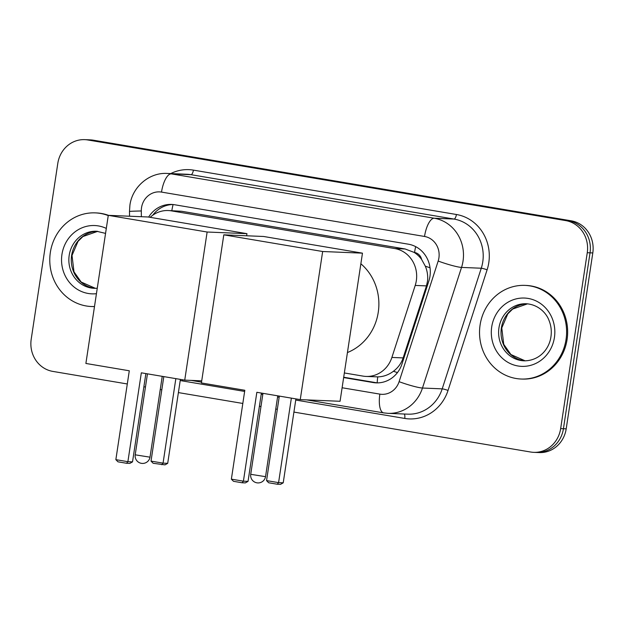 <?xml version="1.0" encoding="UTF-8"?>
<svg xmlns="http://www.w3.org/2000/svg" width="624" height="624" viewBox="0 0 624 624"><rect width="100%" height="100%" fill="white"/><g stroke="black" fill="none" stroke-linecap="round" stroke-linejoin="round"><path stroke-width="0.94" d="M344.347 372.957L363.02 376.108A28.111 26.122 -87.6 0 0 366.062 376.428L377.738 376.88C383.393 376.756 388.627 374.884 393.432 371.264C398.042 367.809 401.279 363.363 403.143 357.911L426.465 285.893L427.518 281.135C428.08 275.98 427.346 270.995 425.318 266.175L421.621 259.459A9.368 8.705 -87.6 0 0 414.562 252.47A28.111 10.327 -80.4 0 1 415.678 246.644M366.062 376.428A28.111 26.122 -87.6 0 0 391.888 357.443L415.21 285.433A28.111 26.122 -87.6 0 0 416.333 280.675A28.111 26.122 -87.6 0 0 394.75 248.555L171.304 210.85A28.111 26.122 -87.6 0 0 168.269 210.538A28.111 26.122 -87.6 0 0 150.158 217.339M414.562 252.47L414.11 252.392A28.111 26.122 92.4 0 1 421.621 259.459M414.11 252.392L405.155 248.984L181.709 211.286L168.269 210.538M127.296 383.971L52.783 371.397A28.111 26.122 92.4 0 1 31.2 339.277L57.798 163.387A28.111 26.122 92.4 0 1 84.747 139.643L87.516 139.76A28.111 26.122 92.4 0 1 90.558 140.08L568.448 220.709A28.111 26.122 92.4 0 1 590.031 252.829L563.433 428.719A28.111 26.122 92.4 0 1 536.484 452.462A28.111 26.122 92.4 0 0 563.433 428.719L590.031 252.829A28.111 26.122 92.4 0 0 568.448 220.709L90.558 140.08A28.111 26.122 92.4 0 0 87.516 139.76L90.285 139.877A28.111 26.122 92.4 0 1 93.327 140.189L571.217 220.818A28.111 26.122 92.4 0 1 592.8 252.946L566.202 428.836A28.111 26.122 92.4 0 1 539.253 452.572L533.715 452.345A28.111 26.122 92.4 0 1 530.673 452.026L293.92 412.082M343.652 377.567L373.144 382.543A28.111 26.122 -87.6 0 0 376.186 382.863A28.111 26.122 -87.6 0 0 402.012 363.878L428.836 281.065A28.111 26.122 -87.6 0 0 429.959 276.307A28.111 26.122 -87.6 0 0 408.369 244.187L174.595 204.742A28.111 26.122 -87.6 0 0 171.553 204.422A28.111 26.122 -87.6 0 0 148.645 217.082M84.747 139.643A28.111 26.122 92.4 0 1 87.789 139.963L565.672 220.592A28.111 26.122 92.4 0 1 587.262 252.712L560.656 428.602A28.111 26.122 92.4 0 1 533.715 452.345M277.329 409.282L275.761 409.016M260.972 406.52L259.405 406.255M242.814 403.455L178.402 392.59M161.811 389.789L160.243 389.524M145.454 387.028L143.887 386.763M152.732 215.249A28.111 26.122 92.4 0 1 172.942 204.524M377.575 382.879A28.111 26.122 92.4 0 1 375.921 382.66L343.699 377.224M480.098 324.956A46.855 43.54 92.4 0 1 525.01 285.386A46.855 43.54 92.4 0 1 566.046 339.456A46.855 43.54 92.4 0 1 521.134 379.025A46.855 43.54 92.4 0 1 480.098 324.956M525.01 285.386L526.048 285.433A46.855 43.54 92.4 0 1 567.083 339.503A46.855 43.54 92.4 0 1 522.171 379.064L521.134 379.025M94.497 306.524A46.855 43.54 92.4 0 1 91.377 306.517A46.855 43.54 92.4 0 1 50.341 252.447A46.855 43.54 92.4 0 1 95.254 212.878A46.855 43.54 92.4 0 1 108.248 215.592M95.254 212.878L96.291 212.924A46.855 43.54 92.4 0 1 108.537 215.35M94.489 306.587A46.855 43.54 92.4 0 1 92.414 306.556L91.377 306.517M360.859 263.773A51.542 47.892 92.4 0 1 378.261 312.226A51.542 47.892 92.4 0 1 347.435 352.544M244.811 390.273L231.371 479.146L243.407 481.174L256.846 392.301L300.253 399.625L322.655 251.511L223.805 234.835L201.404 382.949L244.811 390.273M231.371 479.146L233.501 481.315L242.096 482.765L243.407 481.174L248.04 481.369L261.394 393.073M223.805 234.835L263.624 236.48L362.466 253.157L340.064 401.279L300.253 399.625M362.466 253.157L322.655 251.511M242.096 482.765L245.349 482.898L248.04 481.369M295.909 398.892L283.218 482.82L280.527 484.357L277.274 484.224L268.679 482.773L266.549 480.597L279.326 396.1M291.361 398.128L278.577 482.633L283.218 482.82M266.549 480.597L278.577 482.633L277.274 484.224M129.293 370.781L115.853 459.654L127.889 461.682L141.328 372.817L184.735 380.133L207.129 232.019L108.287 215.342L85.886 363.457L129.293 370.781M115.853 459.654L117.983 461.822L126.578 463.273L127.889 461.682L132.522 461.877L145.876 373.581M201.724 380.843L184.735 380.133M108.287 215.342L148.099 216.988L246.948 233.665L207.129 232.019M246.628 235.778L246.948 233.665M126.578 463.273L129.831 463.406L132.522 461.877M180.391 379.408L167.7 463.336L165.009 464.864L153.161 463.281L151.024 461.113L163.808 376.607M175.843 378.635L163.059 463.141L167.7 463.336M151.024 461.113L163.059 463.141L161.756 464.732M426.465 285.893L415.21 285.433M377.2 382.84A28.111 10.327 -80.4 0 1 377.738 376.88M393.432 371.264A28.111 2.987 17.9 0 0 397.449 372.59M425.318 266.175A28.111 2.987 17.9 0 0 430.03 267.766M171.826 210.678A28.111 10.327 -80.4 0 1 173.09 204.532M405.155 248.984L394.75 248.555M403.143 357.911L391.888 357.443M181.709 211.286L171.304 210.85M93.327 140.189L87.789 139.963M571.217 220.818L565.672 220.592M592.8 252.946L587.262 252.712M566.202 428.836L560.656 428.602M342.108 387.754L379.86 394.118A18.743 17.417 -87.6 0 0 399.103 381.677L438.173 261.05A18.743 17.417 -87.6 0 0 438.914 257.884A18.743 17.417 -87.6 0 0 424.531 236.465L161.515 192.091A18.743 17.417 -87.6 0 0 141.523 207.706A18.743 17.417 -87.6 0 0 141.305 210.967L141.367 216.715M161.515 192.091A18.743 6.88 99.6 0 1 171.241 173.862L434.249 218.236A37.487 34.827 92.4 0 1 463.031 261.066A37.487 34.827 92.4 0 1 461.534 267.415L481.268 268.226A37.487 34.827 -87.6 0 0 482.765 261.885A37.487 34.827 -87.6 0 0 453.983 219.055L190.975 174.681A37.487 34.827 -87.6 0 0 186.927 174.26L167.193 173.441A37.487 34.827 92.4 0 1 171.241 173.862L190.975 174.681A4.688 1.724 -80.4 0 0 193.409 170.126L456.417 214.5A4.688 1.724 -80.4 0 1 453.983 219.055L434.249 218.236A18.743 6.88 99.6 0 0 424.531 236.465M167.193 173.441C149.183 172.318 132.249 187.028 129.917 205.187L129.48 211.481A18.743 0.398 -0.7 0 1 141.305 210.967M456.417 214.5A42.175 39.179 92.4 0 1 488.795 262.681A42.175 39.179 92.4 0 1 487.11 269.818L448.04 390.437A42.175 39.179 92.4 0 1 404.75 418.439L295.737 400.046M279.154 397.246L277.579 396.981M262.798 394.485L261.222 394.22M244.639 391.427L182.356 380.913A42.175 39.179 92.4 0 1 180.227 380.492M170.719 173.589A42.175 39.179 92.4 0 1 193.409 170.126M438.173 261.05A18.743 1.989 17.9 0 0 461.534 267.415L422.471 388.034L442.205 388.853L481.268 268.226A4.688 0.499 -162.1 0 1 487.11 269.818M399.103 381.677A18.743 1.989 17.9 0 0 422.471 388.034A37.487 34.827 92.4 0 1 388.034 413.345L407.768 414.164A37.487 34.827 -87.6 0 0 442.205 388.853A4.688 0.499 -162.1 0 1 448.04 390.437M182.473 379.759A4.688 1.724 -80.4 0 1 182.356 380.913M404.243 414.016A4.688 1.724 -80.4 0 1 404.75 418.439M379.86 394.118A18.743 6.88 99.6 0 0 383.666 412.885L388.034 413.345M375.921 382.66L373.144 382.543M498.95 327.873A28.564 26.543 92.4 0 1 526.328 303.755C538.769 304.613 546.624 313.56 549.065 320.572C551.132 325.736 551.756 331.126 550.945 336.742C549.237 349.183 539.253 360.914 523.965 360.828A28.564 26.543 92.4 0 1 498.95 327.873M491.712 326.914A34.187 31.762 92.4 0 1 528.177 298.436A34.187 31.762 92.4 0 1 554.424 337.498A34.187 31.762 92.4 0 1 517.959 365.976A34.187 31.762 92.4 0 1 491.712 326.914M527.537 303.833L512.655 309.059L507.772 313.903L501.774 327.943L503.732 344.315L510.923 354.541L525.182 360.851A28.564 26.543 92.4 0 1 501.376 327.974A28.564 26.543 92.4 0 1 527.53 303.833M97.258 288.257L94.208 288.319A28.564 26.543 92.4 0 1 69.194 255.364A28.564 26.543 92.4 0 1 96.572 231.247L105.557 233.392M96.439 293.693A34.187 31.762 92.4 0 1 61.955 254.405A34.187 31.762 92.4 0 1 106.314 228.423M95.41 288.343A28.564 26.543 92.4 0 1 71.62 255.466A28.564 26.543 92.4 0 1 97.773 231.325L82.898 236.551L78.016 241.394L72.017 255.434L73.975 271.807L81.167 282.032L95.425 288.343M265.013 476.588L265.551 476.549A7.496 7.496 0 0 1 256.885 482.82A7.496 7.496 0 0 1 250.723 474.31L265.013 476.588M149.495 457.096L150.025 457.057A7.496 7.496 0 0 1 141.367 463.328A7.496 7.496 0 0 1 135.205 454.818L149.495 457.096M191.123 380.398L201.529 382.153M306.641 399.89L383.666 412.885M129.48 211.481L129.542 216.224M277.758 395.834L265.551 476.549M262.969 393.338L250.723 474.31M162.24 376.342L150.025 457.057M147.451 373.846L135.205 454.818"/></g></svg>
